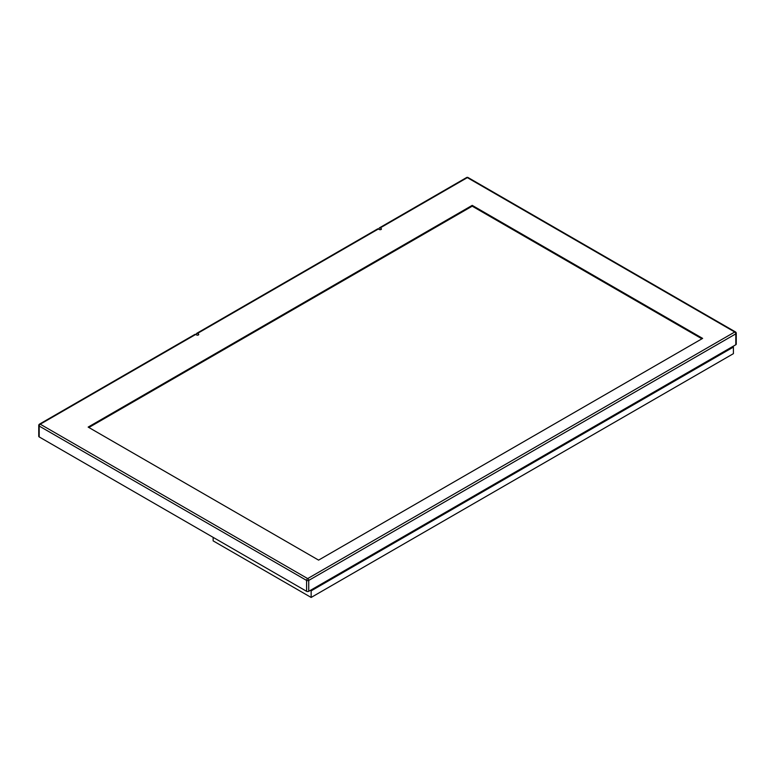 <?xml version="1.0" encoding="UTF-8"?>
<svg xmlns="http://www.w3.org/2000/svg" width="775" height="775" viewBox="0 0 775 775"><rect width="100%" height="100%" fill="white"/><g stroke="black" fill="none" stroke-linecap="round" stroke-linejoin="round"><path stroke-width="1.16" d="M196.424 334.858L196.424 334.035A1.511 0.872 60 0 1 196.734 333.347A1.511 0.872 60 0 1 197.489 333.424L198.371 333.938A1.259 0.727 180 0 1 198.739 334.451A1.259 0.727 180 0 1 197.964 335.12A1.259 0.727 180 0 1 196.598 334.965L195.707 334.451A1.511 0.872 -120 0 0 194.951 334.374L39.506 424.119A1.511 0.872 60 0 1 40.261 424.196A1.511 0.872 120 0 0 39.196 426.047L306.6 580.427A1.511 0.872 -60 0 1 307.665 578.586A1.511 0.872 60 0 1 308.731 580.427L735.804 333.86A1.511 0.872 -120 0 0 734.739 332.01A1.511 0.872 -60 0 1 735.494 331.942L468.09 177.553A1.511 0.872 120 0 0 467.335 177.63A1.511 0.872 -120 0 0 466.579 177.553L379.421 227.869A1.511 0.872 60 0 1 380.176 227.947L381.067 228.46A1.259 0.727 180 0 1 381.436 228.974A1.259 0.727 180 0 1 380.661 229.642A1.259 0.727 180 0 1 379.285 229.487L378.394 228.974A1.511 0.872 -120 0 0 377.638 228.896L196.734 333.347M472.207 205.365L702.634 338.394L318.583 560.122L88.156 427.093L472.207 205.365L472.207 206.179L701.917 338.811M39.506 424.119A1.511 1.511 0 0 0 38.75 425.427A1.511 0.872 0 0 0 39.196 426.047L39.196 436.926L306.6 591.315A1.511 0.872 0 0 0 308.731 591.315L735.804 344.739A1.511 0.872 0 0 0 736.25 344.129L736.25 333.25A1.511 1.511 0 0 0 735.494 331.942M306.6 591.315L306.6 580.427A1.511 0.872 0 0 0 308.731 580.427L308.731 591.315M735.804 344.739L735.804 333.86A1.511 0.872 0 0 0 736.25 333.25M379.111 229.381L379.111 228.557A1.511 0.872 60 0 1 379.421 227.869M88.873 427.5L472.207 206.179M38.75 425.427L38.75 436.306A1.511 0.872 0 0 0 39.196 436.926M213.144 537.356L213.144 540.873L311.143 597.447L733.402 353.662L733.402 347.074L732.578 346.609M310.329 590.395L311.143 590.86L311.143 597.447M311.143 590.86L733.402 347.074M197.489 333.424L378.394 228.974M380.176 227.947L467.335 177.63L734.739 332.01L307.665 578.586L40.261 424.196L195.707 334.451M381.067 229.487L381.067 228.46M198.371 334.965L198.371 333.938M468.09 177.553A1.511 1.511 0 0 0 466.579 177.553"/></g></svg>
